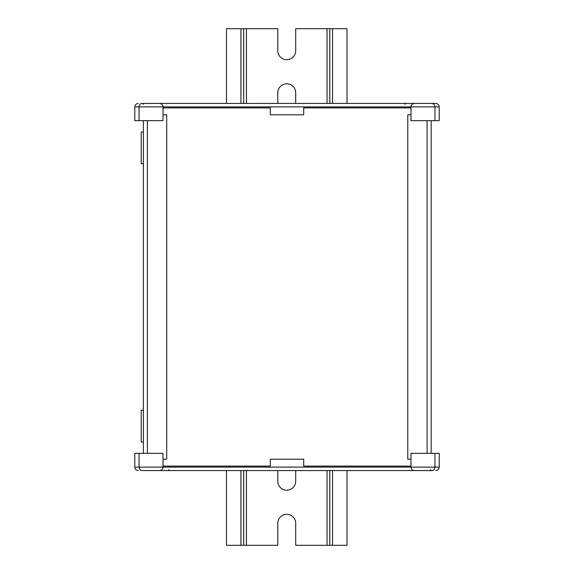 <?xml version="1.0" encoding="UTF-8"?>
<svg xmlns="http://www.w3.org/2000/svg" width="574" height="574" viewBox="0 0 574 574"><rect width="100%" height="100%" fill="white"/><g stroke="black" fill="none" stroke-linecap="round" stroke-linejoin="round"><path stroke-width="0.86" d="M143.371 120.655L143.371 453.345M147.41 120.655L147.41 453.345M163.016 114.8L166.725 114.8L166.725 459.2L163.009 459.2L163.016 467.121L410.984 467.121C411.206 469.195 412.354 470.343 414.428 470.565L415.813 470.565M405.294 104.296L404.433 103.435L435.716 103.435C437.833 103.657 439.002 104.805 439.225 106.879L439.225 120.655L410.991 120.655L410.991 114.8L407.784 114.8L407.784 459.2L410.984 459.2M427.099 120.655L427.099 453.345M431.146 120.655L431.146 453.345M154.069 470.565L142.704 470.565L154.069 470.565M434.956 453.345L434.956 467.121L439.225 467.121L439.225 453.345L410.984 453.345L410.984 467.121L434.956 467.121C434.762 469.195 433.772 470.343 431.985 470.565L146.463 470.565M134.775 467.121L139.044 467.121L139.044 453.345L134.775 453.345L134.775 467.121C134.998 469.195 136.167 470.343 138.284 470.565M163.009 453.345L163.009 459.2L163.023 453.345L139.044 453.345M158.202 470.565L159.572 470.565C161.646 470.343 162.794 469.195 163.016 467.121C162.794 469.195 161.646 470.343 159.572 470.565M427.537 470.565L431.985 470.565M163.03 459.2L163.03 466.088L270.311 466.088L270.311 459.2L303.718 459.2L303.718 466.088L410.984 466.088M163.016 467.121L139.044 467.121C139.238 469.195 140.228 470.343 142.015 470.565M435.716 470.565C437.833 470.343 439.002 469.195 439.225 467.121M414.428 470.565C412.354 470.343 411.206 469.195 410.984 467.121M410.991 120.655L410.984 106.879L163.016 106.879C162.794 104.805 161.646 103.657 159.572 103.435L158.187 103.435M139.044 120.655L139.044 106.879L134.775 106.879L134.775 120.655L163.016 120.655L163.016 106.879L139.044 106.879C139.238 104.805 140.228 103.657 142.015 103.435L414.428 103.435C412.354 103.657 411.206 104.805 410.984 106.879C411.206 104.805 412.354 103.657 414.428 103.435M434.956 120.655L434.956 106.879C434.762 104.805 433.772 103.657 431.985 103.435M435.716 103.435L427.537 103.435M146.463 103.435L142.015 103.435M410.984 114.8L410.97 107.912L303.689 107.912L303.689 114.8L270.282 114.8L270.282 107.912L163.016 107.912M138.284 103.435C136.167 103.657 134.998 104.805 134.775 106.879M159.572 103.435C161.646 103.657 162.794 104.805 163.016 106.879M143.371 410.295L141.233 410.295L141.233 441.98L143.371 441.98M143.371 132.02L141.233 132.02L141.233 163.705L143.371 163.705M295.696 470.565L295.696 481.242A8.954 8.954 0 0 1 286.742 490.196A8.954 8.954 0 0 1 277.787 481.242L277.787 470.565M347.012 103.435L347.012 28.7L295.696 28.7L295.696 50.742A8.954 8.954 0 0 1 286.742 59.696A8.954 8.954 0 0 1 277.787 50.742L277.787 28.7L226.472 28.7L226.472 103.435M347.012 470.565L347.012 545.3L295.696 545.3L295.696 523.258A8.954 8.954 0 0 0 286.742 514.304A8.954 8.954 0 0 0 277.787 523.258L277.787 545.3L226.472 545.3L226.472 470.565M277.787 103.435L277.787 92.758A8.954 8.954 0 0 1 286.742 83.804A8.954 8.954 0 0 1 295.696 92.758L295.696 103.435M329.792 28.7L329.792 103.435M329.792 470.565L329.792 545.3M243.692 28.7L243.692 103.435M243.692 470.565L243.692 545.3M439.225 106.879L410.984 106.879M246.447 28.7L246.447 103.435M246.447 470.565L246.447 545.3M327.037 28.7L327.037 103.435M327.037 470.565L327.037 545.3M332.547 28.7L332.547 103.435M332.547 470.565L332.547 545.3M240.937 28.7L240.937 103.435M240.937 470.565L240.937 545.3M168.706 469.704L169.567 470.565M430.45 469.704L431.311 470.565M143.55 104.296L142.689 103.435"/></g></svg>
